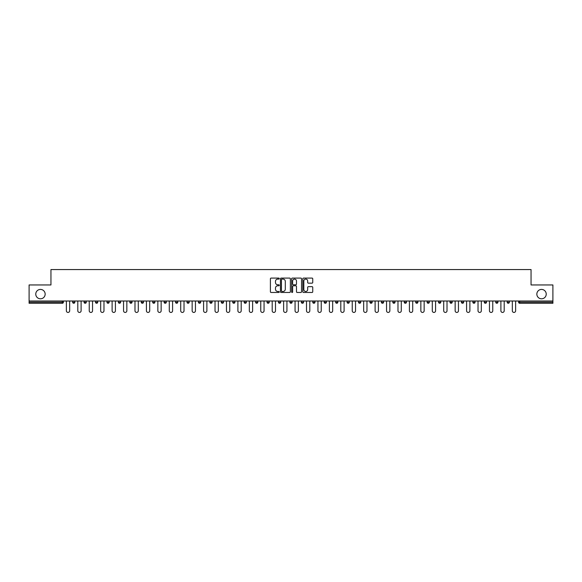 <?xml version="1.0" encoding="UTF-8"?>
<svg xmlns="http://www.w3.org/2000/svg" width="582" height="582" viewBox="0 0 582 582"><rect width="100%" height="100%" fill="white"/><g stroke="black" fill="none" stroke-linecap="round" stroke-linejoin="round"><path stroke-width="0.87" d="M45.156 294.114A4.692 4.692 0 0 1 40.464 298.806A4.692 4.692 0 0 1 35.771 294.114A4.692 4.692 0 0 1 40.464 289.421A4.692 4.692 0 0 1 45.156 294.114M546.229 294.114A4.692 4.692 0 0 1 541.536 298.806A4.692 4.692 0 0 1 536.844 294.114A4.692 4.692 0 0 1 541.536 289.421A4.692 4.692 0 0 1 546.229 294.114M279.273 278.589A0.502 0.502 0 0 0 278.771 278.087L271.125 278.087A0.72 0.72 0 0 0 270.404 278.807L270.404 291.757A0.72 0.72 0 0 0 271.125 292.477L278.771 292.477A0.502 0.502 0 0 0 279.273 291.975A0.502 0.502 0 0 0 278.771 291.473L277.781 291.473A2.299 2.299 0 0 1 275.475 289.167L275.475 288.09A2.299 2.299 0 0 1 277.781 285.784L278.771 285.784A0.502 0.502 0 0 0 279.273 285.282A0.502 0.502 0 0 0 278.771 284.78L277.781 284.78A2.299 2.299 0 0 1 275.475 282.474L275.475 281.397A2.299 2.299 0 0 1 277.781 279.098L278.771 279.098A0.502 0.502 0 0 0 279.273 278.589M312.025 283.158A0.72 0.72 0 0 0 312.745 282.437L312.745 278.807A0.72 0.72 0 0 0 312.025 278.087L303.535 278.087A0.72 0.72 0 0 0 302.815 278.807L302.815 291.757A0.72 0.72 0 0 0 303.535 292.477L312.025 292.477A0.72 0.72 0 0 0 312.745 291.757L312.745 287.37A0.72 0.72 0 0 0 312.025 286.65L308.395 286.65A0.72 0.72 0 0 0 307.674 287.37L307.674 289.545A1.928 1.928 0 0 1 305.746 291.473A1.928 1.928 0 0 1 303.826 289.545L303.826 281.019A1.928 1.928 0 0 1 305.746 279.098A1.928 1.928 0 0 1 307.674 281.019L307.674 282.437A0.72 0.72 0 0 0 308.395 283.158L312.025 283.158M29.1 301.003L29.1 284.954L50.947 284.954L50.947 269.561L531.053 269.561L531.053 284.954L552.9 284.954L552.9 301.003L29.1 301.003L29.1 302.182L62.303 302.182L62.303 301.003M290.367 278.807A0.72 0.72 0 0 0 289.654 278.087L281.164 278.087A0.72 0.72 0 0 0 280.444 278.807L280.444 291.757A0.72 0.72 0 0 0 281.164 292.477L289.654 292.477A0.72 0.72 0 0 0 290.367 291.757L290.367 278.807M292.346 278.087L300.836 278.087A0.72 0.72 0 0 1 301.556 278.807L301.556 291.757A0.72 0.72 0 0 1 300.836 292.477L297.206 292.477A0.72 0.72 0 0 1 296.485 291.757L296.485 286.504A0.72 0.72 0 0 0 295.765 285.784L293.357 285.784A0.72 0.72 0 0 0 292.637 286.504L292.637 291.975A0.502 0.502 0 0 1 292.135 292.477A0.502 0.502 0 0 1 291.633 291.975L291.633 278.807A0.72 0.72 0 0 1 292.346 278.087M62.303 303.28A1.099 1.099 0 0 0 63.402 302.182L62.303 302.182L62.303 303.28A1.099 1.099 0 0 0 63.402 302.182L63.402 301.003L63.402 302.182A1.099 1.099 0 0 1 62.303 303.28L29.1 303.28L29.1 302.182M552.9 301.003L552.9 303.28L519.697 303.28A1.099 1.099 0 0 1 518.598 302.182L518.598 301.003M72.641 302.182A1.099 1.099 0 0 0 73.739 303.28A1.099 1.099 0 0 0 74.838 302.182A1.099 1.099 0 0 1 73.739 303.28A1.099 1.099 0 0 0 74.838 302.182L74.838 301.003L74.838 302.182L72.641 302.182A1.099 1.099 0 0 0 73.739 303.28A1.099 1.099 0 0 1 72.641 302.182L72.641 301.003M84.077 301.003L84.077 302.182L84.077 301.003M86.274 301.003L86.274 302.182A1.099 1.099 0 0 1 85.176 303.28A1.099 1.099 0 0 1 84.077 302.182A1.099 1.099 0 0 0 85.176 303.28A1.099 1.099 0 0 0 86.274 302.182A1.099 1.099 0 0 1 85.176 303.28A1.099 1.099 0 0 1 84.077 302.182L86.274 302.182M95.506 302.182A1.099 1.099 0 0 0 96.612 303.28A1.099 1.099 0 0 0 97.711 302.182A1.099 1.099 0 0 1 96.612 303.28A1.099 1.099 0 0 0 97.711 302.182L97.711 301.003L97.711 302.182L95.506 302.182A1.099 1.099 0 0 0 96.612 303.28A1.099 1.099 0 0 1 95.506 302.182L95.506 301.003M106.943 301.003L106.943 302.182L106.943 301.003M109.147 301.003L109.147 302.182L109.147 301.003M118.379 302.182A1.099 1.099 0 0 0 119.477 303.28A1.099 1.099 0 0 0 120.576 302.182A1.099 1.099 0 0 1 119.477 303.28A1.099 1.099 0 0 0 120.576 302.182L120.576 301.003L120.576 302.182L118.379 302.182A1.099 1.099 0 0 0 119.477 303.28A1.099 1.099 0 0 1 118.379 302.182L118.379 301.003M132.012 301.003L132.012 302.182A1.099 1.099 0 0 1 130.914 303.28A1.099 1.099 0 0 1 129.815 302.182L129.815 301.003M142.35 303.28A1.099 1.099 0 0 0 143.448 302.182L143.448 301.003L143.448 302.182A1.099 1.099 0 0 1 142.35 303.28A1.099 1.099 0 0 1 141.251 302.182L141.251 301.003M154.885 301.003L154.885 302.182A1.099 1.099 0 0 1 153.786 303.28A1.099 1.099 0 0 1 152.68 302.182L152.68 301.003M166.314 301.003L166.314 302.182A1.099 1.099 0 0 1 165.215 303.28A1.099 1.099 0 0 1 164.117 302.182L164.117 301.003M176.652 303.28A1.099 1.099 0 0 0 177.75 302.182L177.75 301.003L177.75 302.182A1.099 1.099 0 0 1 176.652 303.28A1.099 1.099 0 0 1 175.553 302.182L175.553 301.003M189.186 301.003L189.186 302.182A1.099 1.099 0 0 1 188.088 303.28A1.099 1.099 0 0 1 186.989 302.182L186.989 301.003M198.426 301.003L198.426 302.182L198.426 301.003M200.623 301.003L200.623 302.182A1.099 1.099 0 0 1 199.524 303.28A1.099 1.099 0 0 1 198.426 302.182L200.623 302.182A1.099 1.099 0 0 1 199.524 303.28M212.059 301.003L212.059 302.182L209.855 302.182A1.099 1.099 0 0 0 210.953 303.28A1.099 1.099 0 0 1 209.855 302.182L209.855 301.003M222.389 303.28A1.099 1.099 0 0 0 223.488 302.182L223.488 301.003L223.488 302.182A1.099 1.099 0 0 1 222.389 303.28A1.099 1.099 0 0 1 221.291 302.182L221.291 301.003M234.924 301.003L234.924 302.182A1.099 1.099 0 0 1 233.826 303.28A1.099 1.099 0 0 1 232.727 302.182L232.727 301.003M246.361 301.003L246.361 302.182A1.099 1.099 0 0 1 245.262 303.28A1.099 1.099 0 0 1 244.164 302.182L244.164 301.003M257.797 301.003L257.797 302.182A1.099 1.099 0 0 1 256.698 303.28A1.099 1.099 0 0 1 255.6 302.182L255.6 301.003M267.029 302.182L269.233 302.182A1.099 1.099 0 0 1 268.127 303.28A1.099 1.099 0 0 0 269.233 302.182L269.233 301.003L269.233 302.182A1.099 1.099 0 0 1 268.127 303.28A1.099 1.099 0 0 1 267.029 302.182L267.029 301.003M280.662 301.003L280.662 302.182A1.099 1.099 0 0 1 279.564 303.28A1.099 1.099 0 0 1 278.465 302.182L278.465 301.003M289.901 301.003L289.901 302.182L289.901 301.003M292.099 301.003L292.099 302.182L292.099 301.003M301.338 301.003L301.338 302.182L301.338 301.003M303.535 301.003L303.535 302.182A1.099 1.099 0 0 1 302.436 303.28A1.099 1.099 0 0 1 301.338 302.182L303.535 302.182A1.099 1.099 0 0 1 302.436 303.28M312.767 301.003L312.767 302.182L312.767 301.003M314.971 301.003L314.971 302.182L314.971 301.003M324.203 301.003L324.203 302.182L324.203 301.003M326.4 301.003L326.4 302.182A1.099 1.099 0 0 1 325.302 303.28A1.099 1.099 0 0 1 324.203 302.182A1.099 1.099 0 0 0 325.302 303.28A1.099 1.099 0 0 0 326.4 302.182A1.099 1.099 0 0 1 325.302 303.28A1.099 1.099 0 0 1 324.203 302.182L326.4 302.182M337.836 301.003L337.836 302.182A1.099 1.099 0 0 1 336.738 303.28A1.099 1.099 0 0 1 335.639 302.182L335.639 301.003M349.273 301.003L349.273 302.182L347.076 302.182A1.099 1.099 0 0 0 348.174 303.28A1.099 1.099 0 0 1 347.076 302.182L347.076 301.003M360.709 301.003L360.709 302.182A1.099 1.099 0 0 1 359.611 303.28A1.099 1.099 0 0 1 358.512 302.182L358.512 301.003M369.941 301.003L369.941 302.182L369.941 301.003M372.145 301.003L372.145 302.182A1.099 1.099 0 0 1 371.047 303.28A1.099 1.099 0 0 1 369.941 302.182A1.099 1.099 0 0 0 371.047 303.28A1.099 1.099 0 0 1 369.941 302.182L372.145 302.182A1.099 1.099 0 0 1 371.047 303.28M383.574 301.003L383.574 302.182A1.099 1.099 0 0 1 382.476 303.28A1.099 1.099 0 0 1 381.377 302.182L381.377 301.003M395.011 301.003L395.011 302.182L392.814 302.182A1.099 1.099 0 0 0 393.912 303.28A1.099 1.099 0 0 1 392.814 302.182L392.814 301.003M406.447 301.003L406.447 302.182A1.099 1.099 0 0 1 405.348 303.28A1.099 1.099 0 0 1 404.25 302.182L404.25 301.003M417.883 301.003L417.883 302.182L415.686 302.182A1.099 1.099 0 0 0 416.785 303.28A1.099 1.099 0 0 1 415.686 302.182L415.686 301.003M429.32 301.003L429.32 302.182A1.099 1.099 0 0 1 428.214 303.28A1.099 1.099 0 0 1 427.115 302.182L427.115 301.003M440.749 301.003L440.749 302.182L438.552 302.182A1.099 1.099 0 0 0 439.65 303.28A1.099 1.099 0 0 1 438.552 302.182L438.552 301.003M452.185 301.003L452.185 302.182A1.099 1.099 0 0 1 451.086 303.28A1.099 1.099 0 0 1 449.988 302.182L449.988 301.003M463.621 301.003L463.621 302.182L461.424 302.182A1.099 1.099 0 0 0 462.523 303.28A1.099 1.099 0 0 1 461.424 302.182L461.424 301.003M475.058 301.003L475.058 302.182L472.853 302.182A1.099 1.099 0 0 0 473.959 303.28A1.099 1.099 0 0 1 472.853 302.182L472.853 301.003M486.494 301.003L486.494 302.182L484.289 302.182A1.099 1.099 0 0 0 485.388 303.28A1.099 1.099 0 0 1 484.289 302.182L484.289 301.003M497.923 301.003L497.923 302.182A1.099 1.099 0 0 1 496.824 303.28A1.099 1.099 0 0 1 495.726 302.182L495.726 301.003M509.359 301.003L509.359 302.182A1.099 1.099 0 0 1 508.261 303.28A1.099 1.099 0 0 1 507.162 302.182L507.162 301.003M108.041 303.28A1.099 1.099 0 0 1 106.943 302.182A1.099 1.099 0 0 0 108.041 303.28A1.099 1.099 0 0 0 109.147 302.182A1.099 1.099 0 0 1 108.041 303.28A1.099 1.099 0 0 1 106.943 302.182L109.147 302.182A1.099 1.099 0 0 1 108.041 303.28M210.953 303.28A1.099 1.099 0 0 0 212.059 302.182A1.099 1.099 0 0 1 210.953 303.28A1.099 1.099 0 0 1 209.855 302.182M291 303.28A1.099 1.099 0 0 1 289.901 302.182L292.099 302.182A1.099 1.099 0 0 1 291 303.28A1.099 1.099 0 0 0 292.099 302.182A1.099 1.099 0 0 1 291 303.28M313.873 303.28A1.099 1.099 0 0 1 312.767 302.182A1.099 1.099 0 0 0 313.873 303.28A1.099 1.099 0 0 0 314.971 302.182A1.099 1.099 0 0 1 313.873 303.28A1.099 1.099 0 0 1 312.767 302.182L314.971 302.182M348.174 303.28A1.099 1.099 0 0 0 349.273 302.182A1.099 1.099 0 0 1 348.174 303.28A1.099 1.099 0 0 1 347.076 302.182M393.912 303.28A1.099 1.099 0 0 0 395.011 302.182A1.099 1.099 0 0 1 393.912 303.28A1.099 1.099 0 0 1 392.814 302.182M417.883 302.182A1.099 1.099 0 0 1 416.785 303.28A1.099 1.099 0 0 0 417.883 302.182A1.099 1.099 0 0 1 416.785 303.28A1.099 1.099 0 0 1 415.686 302.182M439.65 303.28A1.099 1.099 0 0 0 440.749 302.182A1.099 1.099 0 0 1 439.65 303.28A1.099 1.099 0 0 1 438.552 302.182M451.086 303.28A1.099 1.099 0 0 0 452.185 302.182A1.099 1.099 0 0 1 451.086 303.28M462.523 303.28A1.099 1.099 0 0 0 463.621 302.182A1.099 1.099 0 0 1 462.523 303.28A1.099 1.099 0 0 1 461.424 302.182M473.959 303.28A1.099 1.099 0 0 0 475.058 302.182A1.099 1.099 0 0 1 473.959 303.28A1.099 1.099 0 0 1 472.853 302.182M485.388 303.28A1.099 1.099 0 0 0 486.494 302.182A1.099 1.099 0 0 1 485.388 303.28A1.099 1.099 0 0 1 484.289 302.182M281.95 279.098A0.502 0.502 0 0 0 281.448 279.6L281.448 290.964A0.502 0.502 0 0 0 281.95 291.473L282.998 291.473A2.299 2.299 0 0 0 285.296 289.167L285.296 281.397A2.299 2.299 0 0 0 282.998 279.098L281.95 279.098M296.485 281.055A1.928 1.928 0 0 0 294.565 279.134A1.928 1.928 0 0 0 292.637 281.055L292.637 284.06A0.72 0.72 0 0 0 293.357 284.78L295.765 284.78A0.72 0.72 0 0 0 296.485 284.06L296.485 281.055M66.37 310.788L66.37 301.003L66.37 310.788A1.651 1.651 0 0 0 68.021 312.439A1.651 1.651 0 0 0 69.673 310.788L69.673 301.003M77.806 310.788L77.806 301.003L77.806 310.788A1.651 1.651 0 0 0 79.458 312.439A1.651 1.651 0 0 0 81.109 310.788L81.109 301.003M89.242 310.788L89.242 301.003L89.242 310.788A1.651 1.651 0 0 0 90.894 312.439A1.651 1.651 0 0 0 92.538 310.788L92.538 301.003M100.679 310.788L100.679 301.003L100.679 310.788A1.651 1.651 0 0 0 102.323 312.439A1.651 1.651 0 0 0 103.974 310.788L103.974 301.003M112.115 310.788L112.115 301.003L112.115 310.788A1.651 1.651 0 0 0 113.759 312.439A1.651 1.651 0 0 0 115.411 310.788L115.411 301.003M123.544 310.788L123.544 301.003L123.544 310.788A1.651 1.651 0 0 0 125.195 312.439A1.651 1.651 0 0 0 126.847 310.788L126.847 301.003M134.98 310.788L134.98 301.003L134.98 310.788A1.651 1.651 0 0 0 136.632 312.439A1.651 1.651 0 0 0 138.283 310.788L138.283 301.003M146.417 310.788L146.417 301.003L146.417 310.788A1.651 1.651 0 0 0 148.068 312.439A1.651 1.651 0 0 0 149.712 310.788L149.712 301.003M157.853 310.788L157.853 301.003L157.853 310.788A1.651 1.651 0 0 0 159.497 312.439A1.651 1.651 0 0 0 161.149 310.788L161.149 301.003M169.289 310.788L169.289 301.003L169.289 310.788A1.651 1.651 0 0 0 170.933 312.439A1.651 1.651 0 0 0 172.585 310.788L172.585 301.003M180.718 310.788L180.718 301.003L180.718 310.788A1.651 1.651 0 0 0 182.37 312.439A1.651 1.651 0 0 0 184.021 310.788L184.021 301.003M192.155 310.788L192.155 301.003L192.155 310.788A1.651 1.651 0 0 0 193.806 312.439A1.651 1.651 0 0 0 195.45 310.788L195.45 301.003M203.591 310.788L203.591 301.003L203.591 310.788A1.651 1.651 0 0 0 205.242 312.439A1.651 1.651 0 0 0 206.886 310.788L206.886 301.003M215.027 310.788L215.027 301.003L215.027 310.788A1.651 1.651 0 0 0 216.671 312.439A1.651 1.651 0 0 0 218.323 310.788L218.323 301.003M226.456 310.788L226.456 301.003L226.456 310.788A1.651 1.651 0 0 0 228.108 312.439A1.651 1.651 0 0 0 229.759 310.788L229.759 301.003M237.893 310.788L237.893 301.003L237.893 310.788A1.651 1.651 0 0 0 239.544 312.439A1.651 1.651 0 0 0 241.195 310.788L241.195 301.003M249.329 310.788L249.329 301.003L249.329 310.788A1.651 1.651 0 0 0 250.98 312.439A1.651 1.651 0 0 0 252.624 310.788L252.624 301.003M260.765 310.788L260.765 301.003L260.765 310.788A1.651 1.651 0 0 0 262.417 312.439A1.651 1.651 0 0 0 264.061 310.788L264.061 301.003M272.201 310.788L272.201 301.003L272.201 310.788A1.651 1.651 0 0 0 273.846 312.439A1.651 1.651 0 0 0 275.497 310.788L275.497 301.003M283.63 310.788L283.63 301.003L283.63 310.788A1.651 1.651 0 0 0 285.282 312.439A1.651 1.651 0 0 0 286.933 310.788L286.933 301.003M295.067 310.788L295.067 301.003L295.067 310.788A1.651 1.651 0 0 0 296.718 312.439A1.651 1.651 0 0 0 298.37 310.788L298.37 301.003M306.503 310.788L306.503 301.003L306.503 310.788A1.651 1.651 0 0 0 308.154 312.439A1.651 1.651 0 0 0 309.799 310.788L309.799 301.003M317.939 310.788L317.939 301.003L317.939 310.788A1.651 1.651 0 0 0 319.583 312.439A1.651 1.651 0 0 0 321.235 310.788L321.235 301.003M329.376 310.788L329.376 301.003L329.376 310.788A1.651 1.651 0 0 0 331.02 312.439A1.651 1.651 0 0 0 332.671 310.788L332.671 301.003M340.805 310.788L340.805 301.003L340.805 310.788A1.651 1.651 0 0 0 342.456 312.439A1.651 1.651 0 0 0 344.108 310.788L344.108 301.003M352.241 310.788L352.241 301.003L352.241 310.788A1.651 1.651 0 0 0 353.892 312.439A1.651 1.651 0 0 0 355.544 310.788L355.544 301.003M363.677 310.788L363.677 301.003L363.677 310.788A1.651 1.651 0 0 0 365.329 312.439A1.651 1.651 0 0 0 366.973 310.788L366.973 301.003M375.114 310.788L375.114 301.003L375.114 310.788A1.651 1.651 0 0 0 376.758 312.439A1.651 1.651 0 0 0 378.409 310.788L378.409 301.003M386.55 310.788L386.55 301.003L386.55 310.788A1.651 1.651 0 0 0 388.194 312.439A1.651 1.651 0 0 0 389.845 310.788L389.845 301.003M397.979 310.788L397.979 301.003L397.979 310.788A1.651 1.651 0 0 0 399.63 312.439A1.651 1.651 0 0 0 401.282 310.788L401.282 301.003M409.415 310.788L409.415 301.003L409.415 310.788A1.651 1.651 0 0 0 411.067 312.439A1.651 1.651 0 0 0 412.711 310.788L412.711 301.003M420.851 310.788L420.851 301.003L420.851 310.788A1.651 1.651 0 0 0 422.503 312.439A1.651 1.651 0 0 0 424.147 310.788L424.147 301.003M432.288 310.788L432.288 301.003L432.288 310.788A1.651 1.651 0 0 0 433.932 312.439A1.651 1.651 0 0 0 435.583 310.788L435.583 301.003M443.717 310.788L443.717 301.003L443.717 310.788A1.651 1.651 0 0 0 445.368 312.439A1.651 1.651 0 0 0 447.02 310.788L447.02 301.003M455.153 310.788L455.153 301.003L455.153 310.788A1.651 1.651 0 0 0 456.805 312.439A1.651 1.651 0 0 0 458.456 310.788L458.456 301.003M466.589 310.788L466.589 301.003L466.589 310.788A1.651 1.651 0 0 0 468.241 312.439A1.651 1.651 0 0 0 469.885 310.788L469.885 301.003M478.026 310.788L478.026 301.003L478.026 310.788A1.651 1.651 0 0 0 479.677 312.439A1.651 1.651 0 0 0 481.321 310.788L481.321 301.003M489.462 310.788L489.462 301.003L489.462 310.788A1.651 1.651 0 0 0 491.106 312.439A1.651 1.651 0 0 0 492.758 310.788L492.758 301.003M500.891 310.788L500.891 301.003L500.891 310.788A1.651 1.651 0 0 0 502.542 312.439A1.651 1.651 0 0 0 504.194 310.788L504.194 301.003M512.327 310.788L512.327 301.003L512.327 310.788A1.651 1.651 0 0 0 513.979 312.439A1.651 1.651 0 0 0 515.63 310.788L515.63 301.003M519.697 301.003L519.697 302.182L552.9 302.182M518.598 302.182L519.697 302.182L519.697 303.28M130.914 303.28A1.099 1.099 0 0 0 132.012 302.182L129.815 302.182M143.448 302.182L141.251 302.182M153.786 303.28A1.099 1.099 0 0 0 154.885 302.182L152.68 302.182M165.215 303.28A1.099 1.099 0 0 0 166.314 302.182L164.117 302.182M177.75 302.182L175.553 302.182M188.088 303.28A1.099 1.099 0 0 0 189.186 302.182L186.989 302.182M223.488 302.182L221.291 302.182M233.826 303.28A1.099 1.099 0 0 0 234.924 302.182L232.727 302.182M245.262 303.28A1.099 1.099 0 0 0 246.361 302.182L244.164 302.182M256.698 303.28A1.099 1.099 0 0 0 257.797 302.182L255.6 302.182M279.564 303.28A1.099 1.099 0 0 0 280.662 302.182L278.465 302.182M336.738 303.28A1.099 1.099 0 0 0 337.836 302.182L335.639 302.182M359.611 303.28A1.099 1.099 0 0 0 360.709 302.182L358.512 302.182M382.476 303.28A1.099 1.099 0 0 0 383.574 302.182L381.377 302.182M405.348 303.28A1.099 1.099 0 0 0 406.447 302.182L404.25 302.182M428.214 303.28A1.099 1.099 0 0 0 429.32 302.182L427.115 302.182M452.185 302.182L449.988 302.182M496.824 303.28A1.099 1.099 0 0 0 497.923 302.182L495.726 302.182M508.261 303.28A1.099 1.099 0 0 0 509.359 302.182L507.162 302.182"/></g></svg>
